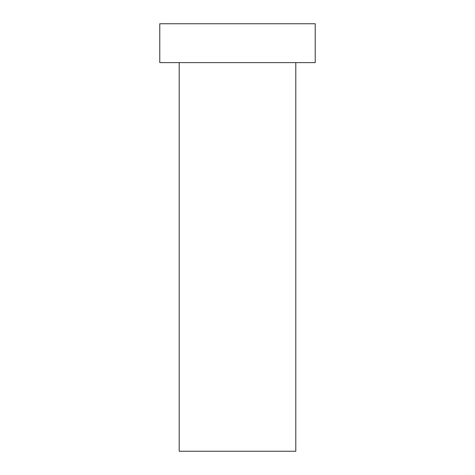 <?xml version="1.0" encoding="UTF-8"?>
<svg xmlns="http://www.w3.org/2000/svg" width="475" height="475" viewBox="0 0 475 475"><rect width="100%" height="100%" fill="white"/><g stroke="black" fill="none" stroke-linecap="round" stroke-linejoin="round"><path stroke-width="0.71" d="M295.794 62.611L295.794 451.25L179.206 451.25L179.206 62.611M315.228 23.75L159.772 23.75L159.772 62.611L315.228 62.611L315.228 23.75"/></g></svg>
